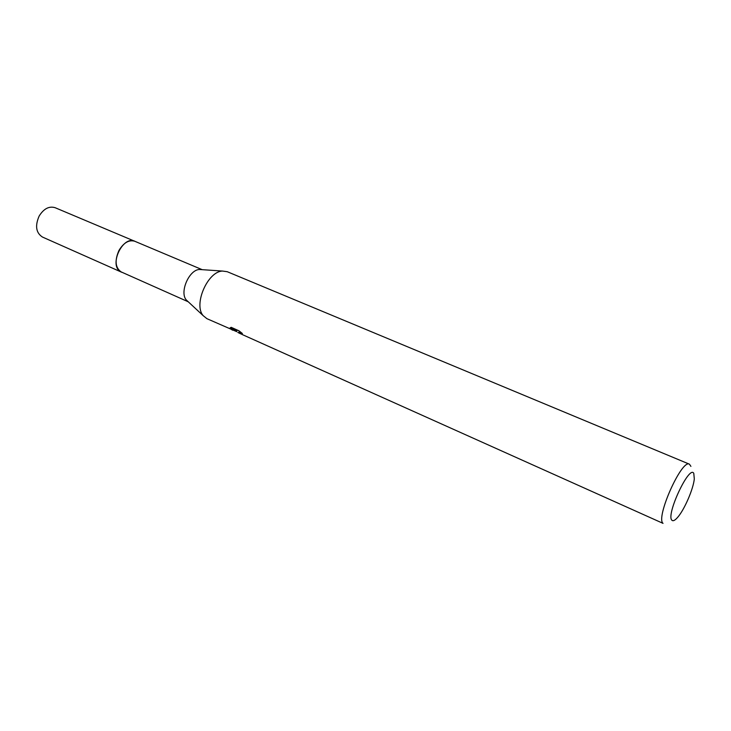 <?xml version="1.0" encoding="UTF-8"?>
<svg xmlns="http://www.w3.org/2000/svg" width="731" height="731" viewBox="0 0 731 731"><rect width="100%" height="100%" fill="white"/><g stroke="black" fill="none" stroke-linecap="round" stroke-linejoin="round"><path stroke-width="1.1" d="M188.269 301.802L120.478 271.603C108.691 265.042 122.881 235.208 134.86 241.294L135.299 241.486M121.812 272.298L120.46 271.603C108.499 264.914 123.265 234.678 135.171 241.431M188.086 301.638L186.295 299.975C179.351 292.254 189.101 269.702 199.49 269.483L201.93 269.648M236.725 331.682L206.9 318.67L203.191 315.673C193.249 304.626 207.641 271.365 222.498 271.055L227.222 271.704L689.434 464.185L690.914 466.378M237.813 332.413L239.704 333.4L237.813 332.413M232.632 330.22L230.493 328.886L236.415 330.695L230.119 327.881L231.188 327.314L238.982 330.805L242.39 333.519L239.092 332.23L239.896 333.354L242.454 334.643L663.035 523.359C655.433 517.84 681.795 458.83 689.434 464.185M671.908 520.225C665.703 515.117 689.342 464.56 693.783 473.359L694.304 478.951C693.317 489.076 684.444 509.589 677.738 517.246C675.024 520.399 673.087 521.386 671.908 520.225M237.283 330.046L236.634 331.298M237.858 330.302L239.521 331.39M240.974 333.939L239.704 333.4M236.853 329.855L236.415 330.695M242.454 334.643L242.966 334.862M121.949 272.352L42.462 237.054C35.993 232.842 34.896 225.833 39.163 216.029C43.778 208.664 49.114 205.886 55.154 207.714L202.176 269.666M121.492 272.17C115.315 268.012 114.465 260.766 118.961 250.441C123.713 242.637 129.012 239.576 134.86 241.276M186.295 299.975L203.191 315.673M199.49 269.483L222.498 271.055M239.092 332.23L239.585 331.271"/></g></svg>
